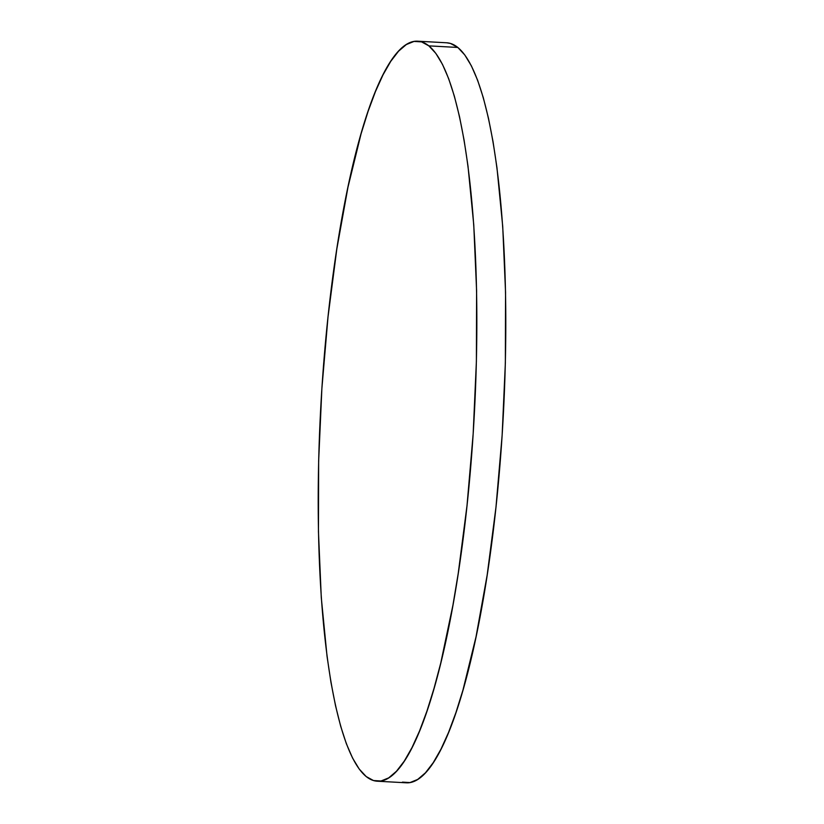 <?xml version="1.0" encoding="UTF-8"?>
<svg xmlns="http://www.w3.org/2000/svg" width="824" height="824" viewBox="0 0 824 824"><rect width="100%" height="100%" fill="white"/><g stroke="black" fill="none" stroke-linecap="round" stroke-linejoin="round"><path stroke-width="1.24" d="M377.31 781.214L406.263 782.8A370.563 76.859 -86.9 0 0 501.517 444.352A370.563 76.859 -86.9 0 0 457.804 47.452A370.563 76.859 -86.9 0 0 446.69 42.786L417.737 41.2A370.563 76.859 93.1 0 1 428.841 45.866L457.804 47.452L428.841 45.866A370.563 76.859 93.1 0 1 472.564 442.766A370.563 76.859 93.1 0 1 377.31 781.214A370.563 76.859 93.1 0 1 366.196 776.548A370.563 76.859 93.1 0 1 322.483 379.648A370.563 76.859 93.1 0 1 417.737 41.2M366.196 776.548L373.499 780.544L381.028 780.987L388.722 777.866L396.488 771.223L404.275 761.108L411.99 747.615L419.571 730.888L426.945 711.081L434.021 688.39L440.758 663.032L452.912 605.29L458.216 573.483L467.023 505.483L473.161 433.867L476.396 361.376L476.602 290.8L473.759 224.849L467.991 166.067L464.077 140.08L459.524 116.699L454.364 96.161L448.658 78.651L442.467 64.354L435.834 53.385L428.841 45.866L421.548 41.87L414.009 41.427L406.325 44.547L398.548 51.201L390.772 61.316L383.047 74.799L375.466 91.526L368.101 111.333L361.015 134.024L347.975 187.182L336.831 248.941L328.014 316.931L321.875 388.557L318.641 461.038L318.445 531.614L321.278 597.565L327.046 656.347L330.96 682.334L335.523 705.715L340.683 726.253L346.379 743.763L352.579 758.07L359.202 769.029L366.196 776.548M402.452 782.131L409.992 782.573L417.675 779.452L425.452 772.799L433.228 762.684L440.953 749.201L448.534 732.474L455.899 712.667L462.985 689.976L476.025 636.818L487.169 575.059L495.986 507.069L502.125 435.443L505.359 362.962L505.555 292.386L502.722 226.435L496.954 167.653L493.04 141.666L488.478 118.285L483.317 97.747L477.621 80.237L471.421 65.93L464.798 54.971L457.804 47.452L450.501 43.456L446.598 42.776"/></g></svg>
